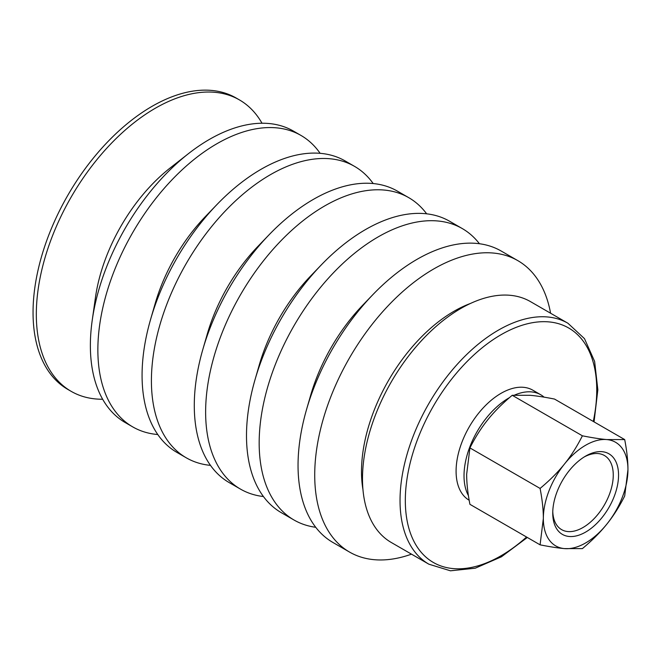 <?xml version="1.0" encoding="UTF-8"?>
<svg xmlns="http://www.w3.org/2000/svg" width="661" height="661" viewBox="0 0 661 661"><rect width="100%" height="100%" fill="white"/><g stroke="black" fill="none" stroke-linecap="round" stroke-linejoin="round"><path stroke-width="0.99" d="M584.299 456.908A42.791 24.705 -60 0 1 604.402 455.503A42.791 24.705 -60 0 1 613.259 475.094A42.791 24.705 -60 0 1 594.586 518.158A42.791 24.705 -60 0 1 561.602 529.626A42.791 24.705 -60 0 1 552.77 511.515M552.745 513.085A46.534 26.87 120 0 0 585.646 532.08A46.534 26.87 120 0 0 618.547 475.094A46.534 26.87 120 0 0 585.646 456.09A46.534 26.87 120 0 0 552.745 513.085M564.494 548.605A59.829 34.537 120 0 0 606.798 524.181A59.829 34.537 120 0 0 627.95 469.665A59.829 34.537 120 0 0 606.798 439.573A59.829 34.537 120 0 0 564.494 463.997A59.829 34.537 120 0 0 543.342 518.513A59.829 34.537 120 0 0 564.494 548.605C557.983 548.035 549.845 546.779 540.087 544.838L469.921 504.326C467.724 492.966 466.641 482.943 466.666 474.243L469.921 447.918C475.292 437.243 481.258 427.841 487.818 419.727C494.329 411.588 502.467 403.441 512.225 395.295L530.122 395.303C536.633 395.873 544.771 397.129 554.529 399.07L624.695 439.582C626.892 450.942 627.975 460.965 627.95 469.665L624.695 495.99C619.324 506.665 613.358 516.067 606.798 524.181C600.287 532.32 592.149 540.467 582.391 548.613L564.494 548.605M428.849 564.18L391.304 542.499A139.099 80.312 -60 0 1 362.492 478.82A139.099 80.312 -60 0 1 423.205 338.845A139.099 80.312 -60 0 1 530.395 301.573L567.939 323.254A139.099 80.312 -60 0 0 498.394 330.145A139.099 80.312 -60 0 0 400.037 500.501A139.099 80.312 -60 0 0 428.849 564.18L450.455 570.807L475.242 568.204L501.435 556.793L527.321 537.467M540.087 544.838L543.342 518.513C543.367 509.813 542.284 499.79 540.087 488.429L469.921 447.918M540.087 488.429C549.845 480.283 557.983 472.136 564.494 463.997C571.054 455.883 577.02 446.481 582.391 435.806L512.225 395.295M582.391 435.806C592.149 437.747 600.287 439.003 606.798 439.573L624.695 439.582M468.418 495.626A63.563 36.702 -60 0 1 464.022 475.771A63.563 36.702 -60 0 1 509.474 397.633M514.597 395.08A63.563 36.702 -60 0 1 540.756 394.774A63.563 36.702 -60 0 1 544.094 397.154M469.17 500.245A63.563 36.702 -60 0 1 456.09 471.194A63.563 36.702 -60 0 1 483.835 407.217A63.563 36.702 -60 0 1 532.824 390.188L540.756 394.774M262.004 123.235A168.266 97.15 120 0 0 239.439 99.91L236.159 98.018A168.266 97.15 120 0 0 106.495 143.098A168.266 97.15 120 0 0 33.05 312.438A168.266 97.15 120 0 0 67.901 389.461L71.173 391.353A168.266 97.15 120 0 0 102.653 399.236M239.439 99.91A168.266 97.15 120 0 0 109.776 144.99A168.266 97.15 120 0 0 36.322 314.322A168.266 97.15 120 0 0 71.173 391.353M320.122 153.319A168.266 97.15 120 0 0 300.978 135.439L293.484 131.118A168.266 97.15 120 0 0 188.509 153.608L170.34 167.828A130.87 75.561 120 0 0 95.44 297.557L92.21 320.403A168.266 97.15 120 0 0 90.367 345.529A168.266 97.15 120 0 0 125.218 422.561L132.712 426.882A168.266 97.15 120 0 0 157.772 434.525M188.509 153.608A168.266 97.15 120 0 0 92.21 320.403M300.978 135.439A168.266 97.15 120 0 0 171.315 180.519A168.266 97.15 120 0 0 97.861 349.859A168.266 97.15 120 0 0 132.712 426.882M373.184 183.543A168.266 97.15 120 0 0 354.519 166.357L345.182 160.962A168.266 97.15 120 0 0 216.833 204.67L205.414 216.544A127.623 73.685 120 0 0 155.17 303.573L150.592 319.403A168.266 97.15 120 0 0 142.074 375.382A168.266 97.15 120 0 0 176.925 452.405L186.262 457.8A168.266 97.15 120 0 0 210.471 465.369M216.833 204.67A168.266 97.15 120 0 0 150.592 319.403M354.519 166.357A168.266 97.15 120 0 0 224.864 211.437A168.266 97.15 120 0 0 151.41 380.769A168.266 97.15 120 0 0 186.262 457.8M426.651 213.817A168.266 97.15 120 0 0 408.738 197.656L397.393 191.112A168.266 97.15 120 0 0 269.052 234.812L257.972 246.33A128.854 74.396 120 0 0 207.24 334.193L202.803 349.545A168.266 97.15 120 0 0 194.284 405.524A168.266 97.15 120 0 0 229.136 482.555L240.472 489.099A168.266 97.15 120 0 0 263.433 496.535M269.052 234.812A168.266 97.15 120 0 0 202.803 349.545M408.738 197.656A168.266 97.15 120 0 0 279.074 242.736A168.266 97.15 120 0 0 205.629 412.067A168.266 97.15 120 0 0 240.472 489.099M479.44 243.735A168.266 97.15 120 0 0 462.287 228.574L449.612 221.253A168.266 97.15 120 0 0 321.263 264.954L310.695 275.934A130.696 75.453 120 0 0 259.244 365.054L255.022 379.695A168.266 97.15 120 0 0 246.495 435.665A168.266 97.15 120 0 0 281.346 512.696L294.021 520.017A168.266 97.15 120 0 0 315.735 527.296M321.263 264.954A168.266 97.15 120 0 0 255.022 379.695M462.287 228.574A168.266 97.15 120 0 0 332.623 273.654A168.266 97.15 120 0 0 259.17 442.986A168.266 97.15 120 0 0 294.021 520.017M550.588 313.231A168.266 97.15 120 0 0 517.836 260.641L501.154 251.015A168.266 97.15 120 0 0 372.804 294.715L362.757 305.159A132.531 76.519 120 0 0 310.587 395.534L306.564 409.456A168.266 97.15 120 0 0 298.045 465.427A168.266 97.15 120 0 0 332.896 542.458L349.57 552.084A168.266 97.15 120 0 0 411.497 554.158M372.804 294.715A168.266 97.15 120 0 0 306.564 409.456M517.836 260.641A168.266 97.15 120 0 0 388.172 305.721A168.266 97.15 120 0 0 314.719 475.061A168.266 97.15 120 0 0 349.57 552.084M470.384 303.49A130.87 75.561 120 0 0 361.501 471.533A130.87 75.561 120 0 0 362.955 489.57M526.561 537.029A135.356 78.147 -60 0 1 406.193 514.869A135.356 78.147 -60 0 1 501.038 334.722A135.356 78.147 -60 0 1 596.751 389.982A135.356 78.147 -60 0 1 593.289 421.445M594.049 421.883L597.841 389.8L594.627 361.418L584.489 338.655L567.939 323.254"/></g></svg>
